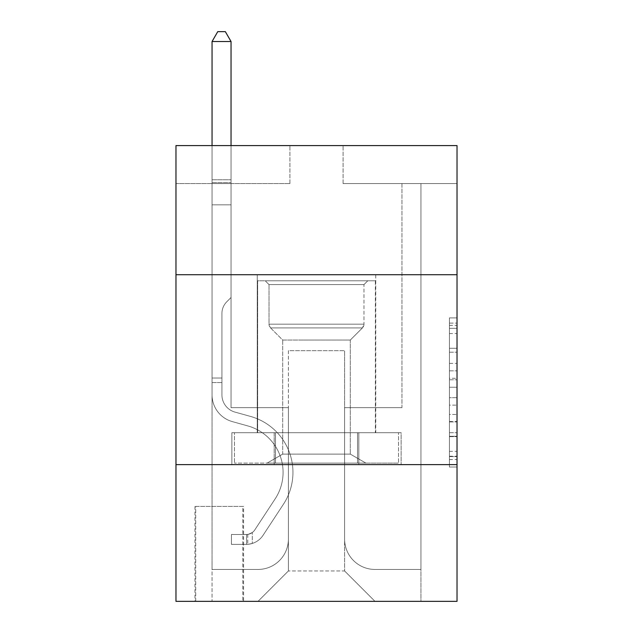 <?xml version="1.0" encoding="UTF-8"?>
<svg xmlns="http://www.w3.org/2000/svg" width="633" height="633" viewBox="0 0 633 633"><rect width="100%" height="100%" fill="white"/><g stroke="black" fill="none" stroke-linecap="round" stroke-linejoin="round"><path stroke-width="0.47" stroke-dasharray="3.17 2.37" d="M449.43 363.382L449.43 387.238L457.026 387.238L457.026 459.566L457.026 325.354L457.026 387.238L449.43 387.238L449.43 323.123L449.43 467.019L449.43 317.901L449.43 456.583L457.026 456.583L449.43 456.583L457.026 456.583L449.43 456.583L449.43 432.719L449.43 467.019L457.026 467.019L457.026 317.901L457.026 456.211L457.026 397.682L449.43 397.682L457.026 397.682L457.026 432.719L457.026 328.337L449.43 328.337L457.026 328.337L457.026 467.019L457.026 325.354L457.026 467.019L449.43 467.019L449.43 317.901L457.026 317.901L457.026 325.354L457.026 317.901L457.026 325.354L457.026 317.901L457.026 323.123L457.026 317.901L449.43 317.901L449.43 328.337L457.026 328.337L449.43 328.337L449.43 363.382L457.026 363.382M375.749 274.722L375.749 432.719L257.251 432.719L375.749 432.719L257.251 432.719L375.749 432.719L375.749 274.722L257.251 274.722L257.251 432.719L257.251 274.722L375.749 274.722M243.578 506.4L194.964 506.4L243.578 506.4L243.578 601.35L194.964 601.35L243.578 601.35M194.964 506.4L194.964 601.35M457.026 378.297L457.026 370.835L457.026 378.297L449.43 378.297L449.43 348.285L449.43 436.635L449.43 414.457L457.026 414.457L449.43 414.457L449.43 467.019L457.026 467.019L449.43 467.019L457.026 467.019L449.43 467.019L449.43 317.901L457.026 317.901L449.43 317.901L457.026 317.901L449.43 317.901L449.43 378.297L457.026 378.297M457.026 464.622L457.026 601.35L175.974 601.35L175.974 464.622L457.026 464.622L457.026 145.59L343.086 145.59L457.026 145.59L457.026 183.57L457.026 145.59L175.974 145.59L289.914 145.59L175.974 145.59L175.974 183.57L289.914 183.57L175.974 183.57L175.974 145.59L175.974 274.722L457.026 274.722L175.974 274.722L175.974 464.622L457.026 464.622L175.974 464.622M457.026 183.57L343.086 183.57L457.026 183.57M401.955 183.57L420.945 183.57L401.955 183.57L420.945 183.57L401.955 183.57L420.945 183.57L401.955 183.57L420.945 183.57L401.955 183.57L420.945 183.57L401.955 183.57L420.945 183.57L401.955 183.57L420.945 183.57L401.955 183.57L420.945 183.57L401.955 183.57L420.945 183.57L401.955 183.57L420.945 183.57L401.955 183.57L420.945 183.57L401.955 183.57L420.945 183.57L401.955 183.57L420.945 183.57L401.955 183.57L420.945 183.57L401.955 183.57L420.945 183.57L401.955 183.57L401.955 407.652L344.605 407.652L344.605 570.966L288.395 570.966L344.605 570.966L374.989 601.35L420.945 601.35L420.945 183.57L420.945 601.35L258.011 601.35L374.989 601.35L344.605 570.966L374.989 601.35L344.605 570.966L344.605 350.682L344.605 539.063A30.384 30.384 0 0 0 374.989 569.447L420.945 569.447L420.945 183.57L420.945 569.447L420.945 183.57L420.945 569.447L420.945 183.57L420.945 569.447L420.945 183.57L420.945 569.447L420.945 183.57L420.945 569.447L420.945 183.57L420.945 569.447L420.945 183.57L420.945 569.447L420.945 183.57L420.945 569.447L420.945 183.57L420.945 569.447L420.945 183.57L420.945 569.447L420.945 183.57L420.945 569.447L420.945 183.57L420.945 569.447L420.945 183.57L420.945 569.447L374.989 569.447A30.384 30.384 0 0 1 344.605 539.063A30.384 30.384 0 0 0 374.989 569.447A30.384 30.384 0 0 1 344.605 539.063A30.384 30.384 0 0 0 374.989 569.447A30.384 30.384 0 0 1 344.605 539.063A30.384 30.384 0 0 0 374.989 569.447A30.384 30.384 0 0 1 344.605 539.063A30.384 30.384 0 0 0 374.989 569.447A30.384 30.384 0 0 1 344.605 539.063A30.384 30.384 0 0 0 374.989 569.447A30.384 30.384 0 0 1 344.605 539.063A30.384 30.384 0 0 0 374.989 569.447A30.384 30.384 0 0 1 344.605 539.063A30.384 30.384 0 0 0 374.989 569.447A30.384 30.384 0 0 1 344.605 539.063A30.384 30.384 0 0 0 374.989 569.447A30.384 30.384 0 0 1 344.605 539.063A30.384 30.384 0 0 0 374.989 569.447A30.384 30.384 0 0 1 344.605 539.063A30.384 30.384 0 0 0 374.989 569.447A30.384 30.384 0 0 1 344.605 539.063A30.384 30.384 0 0 0 374.989 569.447A30.384 30.384 0 0 1 344.605 539.063A30.384 30.384 0 0 0 374.989 569.447A30.384 30.384 0 0 1 344.605 539.063A30.384 30.384 0 0 0 374.989 569.447A30.384 30.384 0 0 1 344.605 539.063L344.605 407.652L344.605 539.063L344.605 407.652L344.605 539.063L344.605 407.652L344.605 539.063L344.605 407.652L344.605 539.063L344.605 407.652L344.605 539.063L344.605 407.652L344.605 539.063L344.605 407.652L344.605 539.063L344.605 407.652L344.605 539.063L344.605 407.652L344.605 539.063L344.605 407.652L344.605 539.063L344.605 407.652L344.605 539.063L344.605 407.652L344.605 539.063L344.605 407.652L344.605 539.063L344.605 407.652L401.955 407.652L344.605 407.652L401.955 407.652L344.605 407.652L401.955 407.652L344.605 407.652L401.955 407.652L344.605 407.652L401.955 407.652L344.605 407.652L401.955 407.652L344.605 407.652L401.955 407.652L344.605 407.652L401.955 407.652L344.605 407.652L401.955 407.652L344.605 407.652L401.955 407.652L344.605 407.652L401.955 407.652L344.605 407.652L401.955 407.652L344.605 407.652L401.955 407.652L344.605 407.652L401.955 407.652L344.605 407.652L401.955 407.652L401.955 183.57M212.055 183.57L231.045 183.57L212.055 183.57L231.045 183.57L212.055 183.57L231.045 183.57L212.055 183.57L231.045 183.57L212.055 183.57L231.045 183.57L212.055 183.57L231.045 183.57L212.055 183.57L231.045 183.57L212.055 183.57L231.045 183.57L212.055 183.57L231.045 183.57L212.055 183.57L231.045 183.57L212.055 183.57L231.045 183.57L212.055 183.57L231.045 183.57L212.055 183.57L231.045 183.57L212.055 183.57L231.045 183.57L212.055 183.57L231.045 183.57L212.055 183.57L212.055 601.35L258.011 601.35L288.395 570.966L288.395 407.652L231.045 407.652L231.045 183.57L231.045 407.652L231.045 183.57L231.045 407.652L231.045 183.57L231.045 407.652L231.045 183.57L231.045 407.652L231.045 183.57L231.045 407.652L231.045 183.57L231.045 407.652L231.045 183.57L231.045 407.652L231.045 183.57L231.045 407.652L231.045 183.57L231.045 407.652L231.045 183.57L231.045 407.652L231.045 183.57L231.045 407.652L231.045 183.57L231.045 407.652L231.045 183.57L231.045 407.652L231.045 183.57L231.045 407.652L231.045 183.57L231.045 407.652L288.395 407.652L231.045 407.652L288.395 407.652L231.045 407.652L288.395 407.652L231.045 407.652L288.395 407.652L231.045 407.652L288.395 407.652L231.045 407.652L288.395 407.652L231.045 407.652L288.395 407.652L231.045 407.652L288.395 407.652L231.045 407.652L288.395 407.652L231.045 407.652L288.395 407.652L231.045 407.652L288.395 407.652L231.045 407.652L288.395 407.652L231.045 407.652L288.395 407.652L231.045 407.652L288.395 407.652L231.045 407.652L288.395 407.652L288.395 570.966L258.011 601.35L288.395 570.966L258.011 601.35L212.055 601.35L212.055 183.57L212.055 569.447L258.011 569.447A30.384 30.384 0 0 0 288.395 539.063L288.395 407.652L288.395 539.063A30.384 30.384 0 0 1 258.011 569.447A30.384 30.384 0 0 0 288.395 539.063A30.384 30.384 0 0 1 258.011 569.447A30.384 30.384 0 0 0 288.395 539.063A30.384 30.384 0 0 1 258.011 569.447A30.384 30.384 0 0 0 288.395 539.063A30.384 30.384 0 0 1 258.011 569.447A30.384 30.384 0 0 0 288.395 539.063A30.384 30.384 0 0 1 258.011 569.447A30.384 30.384 0 0 0 288.395 539.063A30.384 30.384 0 0 1 258.011 569.447A30.384 30.384 0 0 0 288.395 539.063A30.384 30.384 0 0 1 258.011 569.447A30.384 30.384 0 0 0 288.395 539.063A30.384 30.384 0 0 1 258.011 569.447A30.384 30.384 0 0 0 288.395 539.063A30.384 30.384 0 0 1 258.011 569.447A30.384 30.384 0 0 0 288.395 539.063A30.384 30.384 0 0 1 258.011 569.447A30.384 30.384 0 0 0 288.395 539.063A30.384 30.384 0 0 1 258.011 569.447A30.384 30.384 0 0 0 288.395 539.063A30.384 30.384 0 0 1 258.011 569.447A30.384 30.384 0 0 0 288.395 539.063A30.384 30.384 0 0 1 258.011 569.447A30.384 30.384 0 0 0 288.395 539.063A30.384 30.384 0 0 1 258.011 569.447L212.055 569.447L258.011 569.447L212.055 569.447L258.011 569.447L212.055 569.447L258.011 569.447L212.055 569.447L258.011 569.447L212.055 569.447L258.011 569.447L212.055 569.447L258.011 569.447L212.055 569.447L258.011 569.447L212.055 569.447L258.011 569.447L212.055 569.447L258.011 569.447L212.055 569.447L258.011 569.447L212.055 569.447L258.011 569.447L212.055 569.447L258.011 569.447L212.055 569.447L258.011 569.447L212.055 569.447L212.055 183.57M195.724 601.35L242.819 601.35L195.724 601.35L195.724 506.4L242.819 506.4L242.819 601.35L242.819 506.4L195.724 506.4L195.724 601.35M288.395 350.682L288.395 570.966L288.395 350.682L344.605 350.682L288.395 350.682M343.086 183.57L343.086 145.59L343.086 183.57M289.914 183.57L289.914 145.59L289.914 183.57M401.14 464.622L231.86 464.622L401.14 464.622L401.14 432.719L231.86 432.719L358.824 432.719L358.824 464.622L358.824 432.719L274.176 432.719L274.176 464.622L274.176 432.719L231.86 432.719L231.86 464.622L231.86 432.719L401.14 432.719L401.14 464.622M457.026 274.722L175.974 274.722M274.176 432.719L274.176 464.622L274.176 432.719M358.824 432.719L358.824 464.622L358.824 432.719M449.43 387.238L457.026 387.238L449.43 387.238M449.43 323.123L449.43 317.901L449.43 323.123L457.026 323.123L449.43 323.123M449.43 436.264L449.43 405.136L449.43 436.264L457.026 436.264L449.43 436.264M449.43 405.136L449.43 397.682L457.026 397.682L449.43 397.682L449.43 405.136L457.026 405.136L449.43 405.136M449.43 348.285L449.43 328.337L449.43 348.285L457.026 348.285L449.43 348.285M449.43 317.901L457.026 317.901L449.43 317.901L449.43 325.354L449.43 317.901L457.026 317.901M449.43 467.019L457.026 467.019L449.43 467.019L449.43 459.566L449.43 467.019M221.93 378.028L221.93 382.585L212.055 382.585L212.055 378.028L212.055 394.897L212.055 41.525L212.055 204.839L212.055 41.525L231.045 41.525L231.045 179.772L231.045 41.525L212.055 41.525L217.752 31.65L225.348 31.65L217.752 31.65L212.055 41.525L212.055 204.839L212.055 41.525L231.045 41.525L225.348 31.65L231.045 41.525L231.045 204.839L212.055 204.839L212.055 41.525L217.752 31.65L225.348 31.65L217.752 31.65L212.055 41.525L212.055 204.839L212.055 41.525L231.045 41.525L212.055 41.525L217.752 31.65L225.348 31.65L231.045 41.525L225.348 31.65L217.752 31.65L212.055 41.525L212.055 204.839L212.055 41.525L231.045 41.525L231.045 179.772L231.045 41.525L212.055 41.525L217.752 31.65L225.348 31.65L231.045 41.525L225.348 31.65L217.752 31.65L212.055 41.525L212.055 204.839L212.055 41.525L231.045 41.525L231.045 182.605L231.045 41.525L212.055 41.525L217.752 31.65L225.348 31.65L231.045 41.525L225.348 31.65L217.752 31.65L212.055 41.525L212.055 204.839L212.055 41.525L231.045 41.525L231.045 297.51L226.764 301.791A16.505 16.505 -24.7 0 0 221.93 313.462A16.505 16.505 155.3 0 1 226.764 301.791L231.045 297.51L231.045 204.839L212.055 204.839L212.055 41.525L217.752 31.65L225.348 31.65L231.045 41.525L212.055 41.525L212.055 394.897A27.725 27.725 -24.7 0 0 232.335 421.61A27.725 27.725 155.3 0 1 212.055 394.897L212.055 204.839L231.045 204.839L231.045 41.525L225.348 31.65L217.752 31.65L212.055 41.525L231.045 41.525L231.045 297.51L226.764 301.791A16.505 16.505 0 0 0 221.93 313.462A16.505 16.505 0 0 1 226.764 301.791L231.045 297.51L231.045 204.839L212.055 204.839L212.055 394.897A27.725 27.725 0 0 0 232.335 421.61A27.725 27.725 155.3 0 1 212.055 394.897L212.055 204.839L231.045 204.839L231.045 41.525L212.055 41.525L217.752 31.65L225.348 31.65L231.045 41.525L225.348 31.65L217.752 31.65L212.055 41.525L212.055 179.772L212.055 41.525L231.045 41.525L231.045 297.51L226.764 301.791A16.505 16.505 0 0 0 221.93 313.462A16.505 16.505 0 0 1 226.764 301.791L231.045 297.51L231.045 204.839L212.055 204.839L212.055 394.897A27.725 27.725 0 0 0 232.335 421.61A27.725 27.725 155.3 0 1 212.055 394.897L212.055 204.839L231.045 204.839L231.045 41.525L212.055 41.525L217.752 31.65L225.348 31.65L231.045 41.525L225.348 31.65L217.752 31.65L212.055 41.525L212.055 182.605L212.055 41.525L231.045 41.525L231.045 297.51L226.764 301.791A16.505 16.505 0 0 0 221.93 313.462A16.505 16.505 0 0 1 226.764 301.791L231.045 297.51L231.045 204.839L212.055 204.839L212.055 394.897A27.725 27.725 0 0 0 232.335 421.61L247.796 425.914L232.335 421.61A27.725 27.725 0 0 1 212.055 394.897L212.055 204.839L231.045 204.839L231.045 41.525L212.055 41.525L217.752 31.65L225.348 31.65L231.045 41.525L225.348 31.65L217.752 31.65L212.055 41.525L212.055 204.839L231.045 204.839L231.045 297.51L226.764 301.791A16.505 16.505 0 0 0 221.93 313.462A16.505 16.505 0 0 1 226.764 301.791L231.045 297.51L231.045 182.605L231.045 204.839L212.055 204.839L212.055 394.897A27.725 27.725 0 0 0 232.335 421.61A27.725 27.725 0 0 1 212.055 394.897L212.055 204.839L231.045 204.839L231.045 297.51L226.764 301.791A16.505 16.505 0 0 0 221.93 313.462A16.505 16.505 0 0 1 226.764 301.791L231.045 297.51L231.045 179.772L231.045 204.839L212.055 204.839L212.055 394.897A27.725 27.725 0 0 0 232.335 421.61A27.725 27.725 0 0 1 212.055 394.897L212.055 204.839L231.045 204.839L231.045 297.51L226.764 301.791A16.505 16.505 0 0 0 221.93 313.462A16.505 16.505 0 0 1 226.764 301.791L231.045 297.51L231.045 41.525L231.045 204.839L212.055 204.839L212.055 394.897A27.725 27.725 0 0 0 232.335 421.61L247.796 425.914L232.335 421.61A27.725 27.725 0 0 1 212.055 394.897L212.055 204.839L231.045 204.839L231.045 297.51L226.764 301.791A16.505 16.505 0 0 0 221.93 313.462A16.505 16.505 0 0 1 226.764 301.791L231.045 297.51L231.045 41.525L212.055 41.525L231.045 41.525L225.348 31.65L231.045 41.525L231.045 204.839L212.055 204.839L212.055 394.897A27.725 27.725 0 0 0 232.335 421.61A27.725 27.725 0 0 1 212.055 394.897L212.055 204.839L231.045 204.839L231.045 297.51L226.764 301.791A16.505 16.505 0 0 0 221.93 313.462A16.505 16.505 0 0 1 226.764 301.791L231.045 297.51L231.045 41.525L212.055 41.525L217.752 31.65L225.348 31.65L217.752 31.65L212.055 41.525L212.055 179.772L212.055 41.525L231.045 41.525L225.348 31.65L231.045 41.525L231.045 204.839L212.055 204.839L212.055 394.897A27.725 27.725 0 0 0 232.335 421.61A27.725 27.725 0 0 1 212.055 394.897L212.055 204.839L231.045 204.839L231.045 297.51L226.764 301.791A16.505 16.505 0 0 0 221.93 313.462A16.505 16.505 0 0 1 226.764 301.791L231.045 297.51L231.045 41.525L212.055 41.525L217.752 31.65L225.348 31.65L217.752 31.65L212.055 41.525L212.055 182.605L212.055 41.525L231.045 41.525L225.348 31.65L231.045 41.525L231.045 204.839L212.055 204.839L212.055 394.897A27.725 27.725 0 0 0 232.335 421.61L247.796 425.914A48.235 48.235 155.3 0 1 275.173 498.836A48.235 48.235 -24.7 0 0 247.796 425.914L232.335 421.61A27.725 27.725 0 0 1 212.055 394.897L212.055 204.839L231.045 204.839L231.045 297.51L226.764 301.791A16.505 16.505 0 0 0 221.93 313.462A16.505 16.505 0 0 1 226.764 301.791L231.045 297.51L231.045 41.525L212.055 41.525L217.752 31.65L225.348 31.65L217.752 31.65L212.055 41.525L212.055 394.897A27.725 27.725 0 0 0 232.335 421.61A27.725 27.725 0 0 1 212.055 394.897L212.055 204.839L231.045 204.839L231.045 297.51L226.764 301.791A16.505 16.505 0 0 0 221.93 313.462A16.505 16.505 0 0 1 226.764 301.791L231.045 297.51L231.045 204.839L212.055 204.839L212.055 394.897A27.725 27.725 0 0 0 232.335 421.61A27.725 27.725 0 0 1 212.055 394.897L212.055 204.839L231.045 204.839L231.045 182.605L231.045 297.51L226.764 301.791A16.505 16.505 0 0 0 221.93 313.462A16.505 16.505 0 0 1 226.764 301.791L231.045 297.51L231.045 204.839L212.055 204.839L212.055 394.897A27.725 27.725 0 0 0 232.335 421.61L247.796 425.914L232.335 421.61A27.725 27.725 0 0 1 212.055 394.897L212.055 204.839L231.045 204.839L231.045 179.772L231.045 297.51L226.764 301.791A16.505 16.505 0 0 0 221.93 313.462A16.505 16.505 0 0 1 226.764 301.791L231.045 297.51L231.045 204.839L212.055 204.839L212.055 394.897A27.725 27.725 0 0 0 232.335 421.61A27.725 27.725 0 0 1 212.055 394.897L212.055 204.839L231.045 204.839L231.045 41.525L225.348 31.65L231.045 41.525L231.045 297.51L226.764 301.791A16.505 16.505 0 0 0 221.93 313.462A16.505 16.505 0 0 1 226.764 301.791L231.045 297.51L231.045 204.839L212.055 204.839L212.055 394.897L212.055 382.585L221.93 382.585L221.93 378.028L212.055 378.028L221.93 378.028L221.93 394.897L221.93 313.462L221.93 394.897A17.851 17.851 -24.7 0 0 234.985 412.099A17.851 17.851 155.3 0 1 221.93 394.897L221.93 313.462L221.93 394.897L221.93 378.028L212.055 378.028L221.93 378.028L221.93 394.897A17.851 17.851 0 0 0 234.985 412.099A17.851 17.851 155.3 0 1 221.93 394.897L221.93 313.462L221.93 394.897A17.851 17.851 0 0 0 234.985 412.099A17.851 17.851 155.3 0 1 221.93 394.897L221.93 313.462L221.93 394.897L221.93 378.028L212.055 378.028L221.93 378.028L221.93 394.897A17.851 17.851 0 0 0 234.985 412.099L250.446 416.403L234.985 412.099A17.851 17.851 0 0 1 221.93 394.897L221.93 313.462L221.93 394.897A17.851 17.851 0 0 0 234.985 412.099A17.851 17.851 0 0 1 221.93 394.897L221.93 313.462L221.93 394.897L221.93 378.028L212.055 378.028L221.93 378.028L221.93 394.897A17.851 17.851 0 0 0 234.985 412.099A17.851 17.851 0 0 1 221.93 394.897L221.93 313.462L221.93 394.897A17.851 17.851 0 0 0 234.985 412.099L250.446 416.403L234.985 412.099A17.851 17.851 0 0 1 221.93 394.897L221.93 313.462L221.93 394.897L221.93 378.028L212.055 378.028L221.93 378.028L221.93 394.897A17.851 17.851 0 0 0 234.985 412.099A17.851 17.851 0 0 1 221.93 394.897L221.93 313.462L221.93 394.897A17.851 17.851 0 0 0 234.985 412.099A17.851 17.851 0 0 1 221.93 394.897L221.93 313.462L221.93 394.897L221.93 378.028L212.055 378.028L221.93 378.028L221.93 394.897A17.851 17.851 0 0 0 234.985 412.099L250.446 416.403L234.985 412.099A17.851 17.851 0 0 1 221.93 394.897L221.93 313.462L221.93 394.897A17.851 17.851 0 0 0 234.985 412.099A17.851 17.851 0 0 1 221.93 394.897L221.93 313.462L221.93 394.897L221.93 378.028L212.055 378.028L221.93 378.028L221.93 394.897A17.851 17.851 0 0 0 234.985 412.099A17.851 17.851 0 0 1 221.93 394.897L221.93 313.462L221.93 394.897A17.851 17.851 0 0 0 234.985 412.099L250.446 416.403A58.109 58.109 155.3 0 1 283.426 504.256A58.109 58.109 -24.7 0 0 250.446 416.403L234.985 412.099A17.851 17.851 0 0 1 221.93 394.897L221.93 313.462L221.93 394.897L221.93 378.028L212.055 378.028M246.617 544.38A20.129 20.129 -24.7 0 0 263.067 535.289L283.426 504.256A58.109 58.109 -24.7 0 0 250.446 416.403L234.985 412.099A17.851 17.851 0 0 1 221.93 394.897A17.851 17.851 0 0 0 234.985 412.099A17.851 17.851 0 0 1 221.93 394.897L221.93 313.462L221.93 394.897A17.851 17.851 0 0 0 234.985 412.099L250.446 416.403L234.985 412.099A17.851 17.851 0 0 1 221.93 394.897A17.851 17.851 0 0 0 234.985 412.099A17.851 17.851 0 0 1 221.93 394.897A17.851 17.851 0 0 0 234.985 412.099L250.446 416.403A58.109 58.109 0 0 1 283.426 504.256A58.109 58.109 -24.7 0 0 250.446 416.403L234.985 412.099A17.851 17.851 0 0 1 221.93 394.897A17.851 17.851 0 0 0 234.985 412.099L250.446 416.403L234.985 412.099A17.851 17.851 0 0 1 221.93 394.897A17.851 17.851 0 0 0 234.985 412.099A17.851 17.851 0 0 1 221.93 394.897A17.851 17.851 0 0 0 234.985 412.099L250.446 416.403L234.985 412.099A17.851 17.851 0 0 1 221.93 394.897A17.851 17.851 0 0 0 234.985 412.099L250.446 416.403A58.109 58.109 0 0 1 283.426 504.256L263.067 535.289L283.426 504.256A58.109 58.109 0 0 0 250.446 416.403L234.985 412.099A17.851 17.851 0 0 1 221.93 394.897A17.851 17.851 0 0 0 234.985 412.099A17.851 17.851 0 0 1 221.93 394.897A17.851 17.851 0 0 0 234.985 412.099L250.446 416.403L234.985 412.099A17.851 17.851 0 0 1 221.93 394.897A17.851 17.851 0 0 0 234.985 412.099L250.446 416.403L234.985 412.099A17.851 17.851 0 0 1 221.93 394.897A17.851 17.851 0 0 0 234.985 412.099A17.851 17.851 0 0 1 221.93 394.897A17.851 17.851 0 0 0 234.985 412.099L250.446 416.403A58.109 58.109 0 0 1 283.426 504.256A58.109 58.109 0 0 0 250.446 416.403L234.985 412.099A17.851 17.851 0 0 1 221.93 394.897A17.851 17.851 0 0 0 234.985 412.099L250.446 416.403L234.985 412.099A17.851 17.851 0 0 1 221.93 394.897A17.851 17.851 0 0 0 234.985 412.099A17.851 17.851 0 0 1 221.93 394.897A17.851 17.851 0 0 0 234.985 412.099L250.446 416.403L234.985 412.099A17.851 17.851 0 0 1 221.93 394.897A17.851 17.851 0 0 0 234.985 412.099L250.446 416.403A58.109 58.109 0 0 1 283.426 504.256A58.109 58.109 0 0 0 250.446 416.403L234.985 412.099L250.446 416.403A58.109 58.109 0 0 1 283.426 504.256L263.067 535.289L283.426 504.256A58.109 58.109 0 0 0 250.446 416.403L234.985 412.099L250.446 416.403A58.109 58.109 0 0 1 283.426 504.256A58.109 58.109 0 0 0 250.446 416.403L234.985 412.099L250.446 416.403A58.109 58.109 0 0 1 283.426 504.256A58.109 58.109 0 0 0 250.446 416.403L234.985 412.099L250.446 416.403A58.109 58.109 0 0 1 283.426 504.256L263.067 535.289A20.129 20.129 155.3 0 1 252.314 543.438A20.129 20.129 -24.7 0 0 263.067 535.289L283.426 504.256A58.109 58.109 0 0 0 250.446 416.403L234.985 412.099L250.446 416.403A58.109 58.109 0 0 1 283.426 504.256A58.109 58.109 0 0 0 250.446 416.403L234.985 412.099L250.446 416.403A58.109 58.109 0 0 1 283.426 504.256A58.109 58.109 0 0 0 250.446 416.403L234.985 412.099L250.446 416.403A58.109 58.109 0 0 1 283.426 504.256L263.067 535.289L283.426 504.256A58.109 58.109 0 0 0 250.446 416.403L234.985 412.099L250.446 416.403A58.109 58.109 0 0 1 283.426 504.256A58.109 58.109 0 0 0 250.446 416.403L234.985 412.099L250.446 416.403A58.109 58.109 0 0 1 283.426 504.256A58.109 58.109 0 0 0 250.446 416.403L234.985 412.099L250.446 416.403A58.109 58.109 0 0 1 283.426 504.256L263.067 535.289L283.426 504.256A58.109 58.109 0 0 0 250.446 416.403A58.109 58.109 0 0 1 283.426 504.256A58.109 58.109 0 0 0 250.446 416.403A58.109 58.109 0 0 1 283.426 504.256L263.067 535.289A20.129 20.129 0 0 1 252.314 543.438C246.459 544.689 246.459 544.689 252.314 543.438C246.459 544.689 246.459 544.689 252.314 543.438A20.129 20.129 0 0 0 263.067 535.289L283.426 504.256A58.109 58.109 0 0 0 250.446 416.403A58.109 58.109 0 0 1 283.426 504.256L263.067 535.289L283.426 504.256A58.109 58.109 0 0 0 250.446 416.403A58.109 58.109 0 0 1 283.426 504.256A58.109 58.109 0 0 0 250.446 416.403A58.109 58.109 0 0 1 283.426 504.256L263.067 535.289L283.426 504.256A58.109 58.109 0 0 0 250.446 416.403A58.109 58.109 0 0 1 283.426 504.256L263.067 535.289A20.129 20.129 0 0 1 252.314 543.438C246.459 544.689 246.459 544.689 252.314 543.438C246.459 544.689 246.459 544.689 252.314 543.438A20.129 20.129 0 0 0 263.067 535.289L283.426 504.256A58.109 58.109 0 0 0 250.446 416.403A58.109 58.109 0 0 1 283.426 504.256A58.109 58.109 0 0 0 250.446 416.403A58.109 58.109 0 0 1 283.426 504.256L263.067 535.289L283.426 504.256A58.109 58.109 0 0 0 250.446 416.403A58.109 58.109 0 0 1 283.426 504.256L263.067 535.289L283.426 504.256A58.109 58.109 0 0 0 250.446 416.403A58.109 58.109 0 0 1 283.426 504.256A58.109 58.109 0 0 0 250.446 416.403A58.109 58.109 0 0 1 283.426 504.256L263.067 535.289A20.129 20.129 0 0 1 252.314 543.438C246.459 544.689 246.459 544.689 252.314 543.438C246.459 544.689 246.459 544.689 252.314 543.438A20.129 20.129 0 0 0 263.067 535.289L283.426 504.256A58.109 58.109 0 0 0 250.446 416.403A58.109 58.109 0 0 1 283.426 504.256L263.067 535.289L283.426 504.256A58.109 58.109 0 0 0 250.446 416.403A58.109 58.109 0 0 1 283.426 504.256A58.109 58.109 0 0 0 250.446 416.403A58.109 58.109 0 0 1 283.426 504.256L263.067 535.289L283.426 504.256A58.109 58.109 0 0 0 250.446 416.403A58.109 58.109 0 0 1 283.426 504.256L263.067 535.289A20.129 20.129 0 0 1 252.314 543.438C246.459 544.689 246.459 544.689 252.314 543.438C246.459 544.689 246.459 544.689 252.314 543.438A20.129 20.129 0 0 0 263.067 535.289L283.426 504.256L263.067 535.289A20.129 20.129 0 0 1 252.314 543.438C246.459 544.689 246.459 544.689 252.314 543.438C246.459 544.689 246.459 544.689 252.314 543.438A20.129 20.129 0 0 0 263.067 535.289L283.426 504.256L263.067 535.289A20.129 20.129 0 0 1 252.314 543.438C246.459 544.689 246.459 544.689 252.314 543.438C246.459 544.689 246.459 544.689 252.314 543.438A20.129 20.129 0 0 0 263.067 535.289L283.426 504.256L263.067 535.289A20.129 20.129 0 0 1 252.314 543.438C246.459 544.689 246.459 544.689 252.314 543.438C246.459 544.689 246.459 544.689 252.314 543.438A20.129 20.129 0 0 0 263.067 535.289L283.426 504.256L263.067 535.289A20.129 20.129 0 0 1 252.314 543.438C246.459 544.689 246.459 544.689 252.314 543.438C246.459 544.689 246.459 544.689 252.314 543.438A20.129 20.129 0 0 0 263.067 535.289L283.426 504.256L263.067 535.289A20.129 20.129 0 0 1 252.314 543.438C246.459 544.689 246.459 544.689 252.314 543.438C246.459 544.689 246.459 544.689 252.314 543.438A20.129 20.129 0 0 0 263.067 535.289L283.426 504.256L263.067 535.289A20.129 20.129 0 0 1 252.314 543.438C246.459 544.689 246.459 544.689 252.314 543.438C246.459 544.689 246.459 544.689 252.314 543.438A20.129 20.129 0 0 0 263.067 535.289L283.426 504.256L263.067 535.289A20.129 20.129 0 0 1 252.314 543.438C246.459 544.689 246.459 544.689 252.314 543.438C246.459 544.689 246.459 544.689 252.314 543.438A20.129 20.129 0 0 0 263.067 535.289L283.426 504.256L263.067 535.289A20.129 20.129 0 0 1 252.314 543.438C246.459 544.689 246.459 544.689 252.314 543.438C246.459 544.689 246.459 544.689 252.314 543.438A20.129 20.129 0 0 0 263.067 535.289L283.426 504.256L263.067 535.289A20.129 20.129 0 0 1 252.314 543.438C246.459 544.689 246.459 544.689 252.314 543.438C246.459 544.689 246.459 544.689 252.314 543.438A20.129 20.129 0 0 0 263.067 535.289L283.426 504.256L263.067 535.289A20.129 20.129 0 0 1 252.314 543.438C246.459 544.689 246.459 544.689 252.314 543.438C246.459 544.689 246.459 544.689 252.314 543.438A20.129 20.129 0 0 0 263.067 535.289A20.129 20.129 -24.7 0 1 246.617 544.38L246.617 534.497A10.255 10.255 -24.7 0 0 254.814 529.876L275.173 498.836A48.235 48.235 -24.7 0 0 247.796 425.914L232.335 421.61A27.725 27.725 0 0 1 212.055 394.897A27.725 27.725 0 0 0 232.335 421.61L247.796 425.914A48.235 48.235 0 0 1 275.173 498.836A48.235 48.235 -24.7 0 0 247.796 425.914L232.335 421.61A27.725 27.725 0 0 1 212.055 394.897A27.725 27.725 0 0 0 232.335 421.61A27.725 27.725 0 0 1 212.055 394.897A27.725 27.725 0 0 0 232.335 421.61L247.796 425.914L232.335 421.61A27.725 27.725 0 0 1 212.055 394.897A27.725 27.725 0 0 0 232.335 421.61L247.796 425.914L232.335 421.61A27.725 27.725 0 0 1 212.055 394.897A27.725 27.725 0 0 0 232.335 421.61A27.725 27.725 0 0 1 212.055 394.897A27.725 27.725 0 0 0 232.335 421.61L247.796 425.914A48.235 48.235 0 0 1 275.173 498.836L254.814 529.876L275.173 498.836A48.235 48.235 0 0 0 247.796 425.914L232.335 421.61A27.725 27.725 0 0 1 212.055 394.897A27.725 27.725 0 0 0 232.335 421.61L247.796 425.914L232.335 421.61A27.725 27.725 0 0 1 212.055 394.897A27.725 27.725 0 0 0 232.335 421.61A27.725 27.725 0 0 1 212.055 394.897A27.725 27.725 0 0 0 232.335 421.61L247.796 425.914L232.335 421.61A27.725 27.725 0 0 1 212.055 394.897A27.725 27.725 0 0 0 232.335 421.61L247.796 425.914A48.235 48.235 0 0 1 275.173 498.836A48.235 48.235 0 0 0 247.796 425.914L232.335 421.61A27.725 27.725 0 0 1 212.055 394.897A27.725 27.725 0 0 0 232.335 421.61A27.725 27.725 0 0 1 212.055 394.897A27.725 27.725 0 0 0 232.335 421.61L247.796 425.914L232.335 421.61A27.725 27.725 0 0 1 212.055 394.897A27.725 27.725 0 0 0 232.335 421.61L247.796 425.914L232.335 421.61A27.725 27.725 0 0 1 212.055 394.897A27.725 27.725 0 0 0 232.335 421.61A27.725 27.725 0 0 1 212.055 394.897A27.725 27.725 0 0 0 232.335 421.61L247.796 425.914A48.235 48.235 0 0 1 275.173 498.836A48.235 48.235 0 0 0 247.796 425.914L232.335 421.61A27.725 27.725 0 0 1 212.055 394.897A27.725 27.725 0 0 0 232.335 421.61L247.796 425.914A48.235 48.235 0 0 1 275.173 498.836L254.814 529.876L275.173 498.836A48.235 48.235 0 0 0 247.796 425.914L232.335 421.61L247.796 425.914A48.235 48.235 0 0 1 275.173 498.836A48.235 48.235 0 0 0 247.796 425.914L232.335 421.61L247.796 425.914A48.235 48.235 0 0 1 275.173 498.836A48.235 48.235 0 0 0 247.796 425.914L232.335 421.61L247.796 425.914A48.235 48.235 0 0 1 275.173 498.836L254.814 529.876A10.255 10.255 155.3 0 1 252.314 532.511C246.561 535.154 246.561 535.154 252.314 532.511C246.561 535.154 246.561 535.154 252.314 532.511A10.255 10.255 -24.7 0 0 254.814 529.876L275.173 498.836A48.235 48.235 0 0 0 247.796 425.914L232.335 421.61L247.796 425.914A48.235 48.235 0 0 1 275.173 498.836A48.235 48.235 0 0 0 247.796 425.914L232.335 421.61L247.796 425.914A48.235 48.235 0 0 1 275.173 498.836A48.235 48.235 0 0 0 247.796 425.914L232.335 421.61L247.796 425.914A48.235 48.235 0 0 1 275.173 498.836L254.814 529.876L275.173 498.836A48.235 48.235 0 0 0 247.796 425.914L232.335 421.61L247.796 425.914A48.235 48.235 0 0 1 275.173 498.836A48.235 48.235 0 0 0 247.796 425.914L232.335 421.61L247.796 425.914A48.235 48.235 0 0 1 275.173 498.836A48.235 48.235 0 0 0 247.796 425.914L232.335 421.61L247.796 425.914A48.235 48.235 0 0 1 275.173 498.836L254.814 529.876L275.173 498.836A48.235 48.235 0 0 0 247.796 425.914A48.235 48.235 0 0 1 275.173 498.836A48.235 48.235 0 0 0 247.796 425.914A48.235 48.235 0 0 1 275.173 498.836L254.814 529.876A10.255 10.255 0 0 1 252.314 532.511C246.561 535.154 246.561 535.154 252.314 532.511C246.561 535.154 246.561 535.154 252.314 532.511A10.255 10.255 0 0 0 254.814 529.876L275.173 498.836A48.235 48.235 0 0 0 247.796 425.914A48.235 48.235 0 0 1 275.173 498.836L254.814 529.876L275.173 498.836A48.235 48.235 0 0 0 247.796 425.914A48.235 48.235 0 0 1 275.173 498.836A48.235 48.235 0 0 0 247.796 425.914A48.235 48.235 0 0 1 275.173 498.836L254.814 529.876L275.173 498.836A48.235 48.235 0 0 0 247.796 425.914A48.235 48.235 0 0 1 275.173 498.836L254.814 529.876A10.255 10.255 0 0 1 252.314 532.511C246.561 535.154 246.561 535.154 252.314 532.511C246.561 535.154 246.561 535.154 252.314 532.511A10.255 10.255 0 0 0 254.814 529.876L275.173 498.836A48.235 48.235 0 0 0 247.796 425.914A48.235 48.235 0 0 1 275.173 498.836A48.235 48.235 0 0 0 247.796 425.914A48.235 48.235 0 0 1 275.173 498.836L254.814 529.876L275.173 498.836A48.235 48.235 0 0 0 247.796 425.914A48.235 48.235 0 0 1 275.173 498.836L254.814 529.876L275.173 498.836A48.235 48.235 0 0 0 247.796 425.914A48.235 48.235 0 0 1 275.173 498.836A48.235 48.235 0 0 0 247.796 425.914A48.235 48.235 0 0 1 275.173 498.836L254.814 529.876A10.255 10.255 0 0 1 252.314 532.511C246.561 535.154 246.561 535.154 252.314 532.511C246.561 535.154 246.561 535.154 252.314 532.511A10.255 10.255 0 0 0 254.814 529.876L275.173 498.836A48.235 48.235 0 0 0 247.796 425.914A48.235 48.235 0 0 1 275.173 498.836L254.814 529.876L275.173 498.836A48.235 48.235 0 0 0 247.796 425.914A48.235 48.235 0 0 1 275.173 498.836A48.235 48.235 0 0 0 247.796 425.914A48.235 48.235 0 0 1 275.173 498.836L254.814 529.876L275.173 498.836A48.235 48.235 0 0 0 247.796 425.914A48.235 48.235 0 0 1 275.173 498.836L254.814 529.876A10.255 10.255 0 0 1 252.314 532.511C246.561 535.154 246.561 535.154 252.314 532.511C246.561 535.154 246.561 535.154 252.314 532.511A10.255 10.255 0 0 0 254.814 529.876L275.173 498.836L254.814 529.876A10.255 10.255 0 0 1 252.314 532.511C246.561 535.154 246.561 535.154 252.314 532.511C246.561 535.154 246.561 535.154 252.314 532.511A10.255 10.255 0 0 0 254.814 529.876L275.173 498.836L254.814 529.876A10.255 10.255 0 0 1 252.314 532.511C246.561 535.154 246.561 535.154 252.314 532.511C246.561 535.154 246.561 535.154 252.314 532.511A10.255 10.255 0 0 0 254.814 529.876L275.173 498.836L254.814 529.876A10.255 10.255 0 0 1 252.314 532.511C246.561 535.154 246.561 535.154 252.314 532.511C246.561 535.154 246.561 535.154 252.314 532.511A10.255 10.255 0 0 0 254.814 529.876L275.173 498.836L254.814 529.876A10.255 10.255 0 0 1 252.314 532.511C246.561 535.154 246.561 535.154 252.314 532.511C246.561 535.154 246.561 535.154 252.314 532.511A10.255 10.255 0 0 0 254.814 529.876L275.173 498.836L254.814 529.876A10.255 10.255 0 0 1 252.314 532.511C246.561 535.154 246.561 535.154 252.314 532.511C246.561 535.154 246.561 535.154 252.314 532.511A10.255 10.255 0 0 0 254.814 529.876L275.173 498.836L254.814 529.876A10.255 10.255 0 0 1 252.314 532.511C246.561 535.154 246.561 535.154 252.314 532.511C246.561 535.154 246.561 535.154 252.314 532.511A10.255 10.255 0 0 0 254.814 529.876L275.173 498.836L254.814 529.876A10.255 10.255 0 0 1 252.314 532.511C246.561 535.154 246.561 535.154 252.314 532.511C246.561 535.154 246.561 535.154 252.314 532.511A10.255 10.255 0 0 0 254.814 529.876L275.173 498.836L254.814 529.876A10.255 10.255 0 0 1 252.314 532.511C246.561 535.154 246.561 535.154 252.314 532.511C246.561 535.154 246.561 535.154 252.314 532.511A10.255 10.255 0 0 0 254.814 529.876L275.173 498.836L254.814 529.876A10.255 10.255 0 0 1 252.314 532.511C246.561 535.154 246.561 535.154 252.314 532.511C246.561 535.154 246.561 535.154 252.314 532.511A10.255 10.255 0 0 0 254.814 529.876L275.173 498.836L254.814 529.876A10.255 10.255 0 0 1 252.314 532.511C246.561 535.154 246.561 535.154 252.314 532.511C246.561 535.154 246.561 535.154 252.314 532.511A10.255 10.255 0 0 0 254.814 529.876A10.255 10.255 -24.7 0 1 246.617 534.497L246.617 544.38L231.425 544.38L246.617 544.38A20.129 20.129 0 0 0 263.067 535.289A20.129 20.129 0 0 1 246.617 544.38L246.617 534.497L231.425 534.505L246.617 534.497A10.255 10.255 0 0 0 254.814 529.876A10.255 10.255 0 0 1 246.617 534.497L246.617 544.38L231.425 544.38L231.425 534.505L231.425 544.38L246.617 544.38A20.129 20.129 0 0 0 263.067 535.289A20.129 20.129 0 0 1 246.617 544.38L246.617 534.497L231.425 534.505L246.617 534.497A10.255 10.255 0 0 0 254.814 529.876A10.255 10.255 0 0 1 246.617 534.497L246.617 544.38L231.425 544.38L231.425 534.505L231.425 544.38L246.617 544.38A20.129 20.129 0 0 0 263.067 535.289A20.129 20.129 0 0 1 246.617 544.38L246.617 534.497L231.425 534.505L246.617 534.497A10.255 10.255 0 0 0 254.814 529.876A10.255 10.255 0 0 1 246.617 534.497L246.617 544.38L231.425 544.38L231.425 534.505L231.425 544.38L246.617 544.38A20.129 20.129 0 0 0 263.067 535.289A20.129 20.129 0 0 1 246.617 544.38L246.617 534.497L231.425 534.505L246.617 534.497A10.255 10.255 0 0 0 254.814 529.876A10.255 10.255 0 0 1 246.617 534.497L246.617 544.38L231.425 544.38L231.425 534.505L231.425 544.38L246.617 544.38A20.129 20.129 0 0 0 263.067 535.289A20.129 20.129 0 0 1 246.617 544.38L246.617 534.497L231.425 534.505L246.617 534.497A10.255 10.255 0 0 0 254.814 529.876A10.255 10.255 0 0 1 246.617 534.497L246.617 544.38L231.425 544.38L231.425 534.505L231.425 544.38L246.617 544.38A20.129 20.129 0 0 0 263.067 535.289A20.129 20.129 0 0 1 246.617 544.38L246.617 534.497L231.425 534.505L246.617 534.497A10.255 10.255 0 0 0 254.814 529.876A10.255 10.255 0 0 1 246.617 534.497L246.617 544.38L231.425 544.38L231.425 534.505L231.425 544.38L246.617 544.38A20.129 20.129 0 0 0 263.067 535.289A20.129 20.129 0 0 1 246.617 544.38L246.617 534.497L231.425 534.505L246.617 534.497A10.255 10.255 0 0 0 254.814 529.876A10.255 10.255 0 0 1 246.617 534.497L246.617 544.38L231.425 544.38L231.425 534.505L231.425 544.38L246.617 544.38A20.129 20.129 0 0 0 263.067 535.289A20.129 20.129 0 0 1 246.617 544.38L246.617 534.497L231.425 534.505L246.617 534.497A10.255 10.255 0 0 0 254.814 529.876A10.255 10.255 0 0 1 246.617 534.497L246.617 544.38L231.425 544.38L231.425 534.505L231.425 544.38L246.617 544.38A20.129 20.129 0 0 0 263.067 535.289A20.129 20.129 0 0 1 246.617 544.38L246.617 534.497L231.425 534.505L246.617 534.497A10.255 10.255 0 0 0 254.814 529.876A10.255 10.255 0 0 1 246.617 534.497L246.617 544.38L231.425 544.38L231.425 534.505L231.425 544.38L246.617 544.38A20.129 20.129 0 0 0 263.067 535.289A20.129 20.129 0 0 1 246.617 544.38L246.617 534.497L231.425 534.505L246.617 534.497A10.255 10.255 0 0 0 254.814 529.876A10.255 10.255 0 0 1 246.617 534.497L246.617 544.38L231.425 544.38L231.425 534.505L231.425 544.38L246.617 544.38A20.129 20.129 0 0 0 263.067 535.289A20.129 20.129 0 0 1 246.617 544.38L246.617 534.497L231.425 534.505L246.617 534.497A10.255 10.255 0 0 0 254.814 529.876A10.255 10.255 0 0 1 246.617 534.497L246.617 544.38L231.425 544.38L231.425 534.505L231.425 544.38L246.617 544.38A20.129 20.129 0 0 0 263.067 535.289A20.129 20.129 0 0 1 246.617 544.38L246.617 534.497L231.425 534.505L246.617 534.497A10.255 10.255 0 0 0 254.814 529.876A10.255 10.255 0 0 1 246.617 534.497L246.617 544.38L231.425 544.38L231.425 534.505L231.425 544.38L246.617 544.38A20.129 20.129 0 0 0 263.067 535.289A20.129 20.129 0 0 1 246.617 544.38L246.617 534.497L231.425 534.505L246.617 534.497A10.255 10.255 0 0 0 254.814 529.876A10.255 10.255 0 0 1 246.617 534.497L246.617 544.38L231.425 544.38L231.425 534.505L231.425 544.38L246.617 544.38A20.129 20.129 0 0 0 263.067 535.289A20.129 20.129 0 0 1 246.617 544.38L246.617 534.497L231.425 534.505L246.617 534.497A10.255 10.255 0 0 0 254.814 529.876A10.255 10.255 0 0 1 246.617 534.497L246.617 544.38L231.425 544.38L231.425 534.505L231.425 544.38L246.617 544.38M290.864 280.799L367.773 280.799L290.864 280.799M340.238 284.597L269.025 284.597L340.238 284.597M291.813 463.103L365.874 463.103L291.813 463.103M299.599 454.114L350.302 454.114L299.599 454.114M299.599 340.048L350.302 340.048L299.599 340.048M287.065 280.799L375.369 280.799L287.065 280.799M287.065 432.719L375.369 432.719L287.065 432.719M398.513 432.719L234.487 432.719L398.513 432.719L398.513 463.103L234.487 463.103L398.513 463.103L357.503 463.103L398.513 463.103L398.513 432.719L357.503 432.719L357.503 463.103L234.487 463.103L357.503 463.103L357.503 432.719L398.513 432.719M275.497 432.719L275.497 463.103L275.497 432.719L234.487 432.719L234.487 463.103L234.487 432.719L357.503 432.719L275.497 432.719L275.497 463.103L275.497 432.719M363.975 284.597L367.773 280.799L265.227 280.799L367.773 280.799L363.975 284.597L269.025 284.597L265.227 280.799L269.025 284.597L363.975 284.597L363.975 324.175L269.025 324.175L269.025 284.597L269.025 324.175L363.975 324.175L269.025 324.175L363.975 324.175L363.975 284.597M282.698 454.114L267.126 463.103L365.874 463.103L267.126 463.103L282.698 454.114L350.302 454.114L365.874 463.103L350.302 454.114L282.698 454.114L282.698 340.048L270.584 327.934A5.317 5.317 0 0 1 269.025 324.175L270.584 327.934L362.416 327.934A5.317 5.317 0 0 0 363.975 324.175L362.416 327.934L270.584 327.934L362.416 327.934L270.584 327.934L282.698 340.048L350.302 340.048L350.302 454.114L350.302 340.048L282.698 340.048L282.698 454.114M350.302 340.048L362.416 327.934L350.302 340.048M375.369 280.799L257.631 280.799L257.631 432.719L375.369 432.719L257.631 432.719L257.631 280.799L375.369 280.799L375.369 432.719L375.369 280.799M357.503 432.719L357.503 463.103L357.503 432.719M212.055 145.59L212.055 41.525L231.045 41.525L212.055 41.525L217.752 31.65L225.348 31.65L217.752 31.65L212.055 41.525L212.055 179.772L212.055 41.525L231.045 41.525L225.348 31.65L231.045 41.525L231.045 179.772L231.045 41.525L212.055 41.525L217.752 31.65L225.348 31.65L217.752 31.65L212.055 41.525L231.045 41.525L225.348 31.65L231.045 41.525L231.045 145.59M231.425 534.505L246.237 534.505L231.425 534.505L231.425 544.38L231.425 534.505M212.055 179.772L212.055 182.605L212.055 179.772L231.045 179.772L212.055 179.772M252.314 543.438C246.459 544.689 246.459 544.689 252.314 543.438C246.459 544.689 246.459 544.689 252.314 543.438L252.314 532.511L252.314 543.438M231.045 41.525L225.348 31.65L217.752 31.65L212.055 41.525M449.43 432.719L457.026 432.719L449.43 432.719M449.43 421.538L457.026 421.538M449.43 352.201L457.026 352.201L449.43 352.201M449.43 325.354L457.026 325.354M449.43 459.566L457.026 459.566M449.43 451.361L457.026 451.361M449.43 333.559L457.026 333.559M449.43 379.784L457.026 379.784L449.43 379.784M449.43 421.91L457.026 421.91L449.43 421.91M449.43 436.635L457.026 436.635L449.43 436.635M449.43 370.835L457.026 370.835L449.43 370.835M212.055 182.605L231.045 182.605L212.055 182.605M221.93 382.585L212.055 382.585L221.93 382.585M449.43 456.211L457.026 456.211M449.43 456.583L457.026 456.583M449.43 328.337L457.026 328.337M247.756 534.394L247.756 544.325"/><path stroke-width="0.95" d="M457.026 274.722L457.026 145.59L175.974 145.59L175.974 274.722L457.026 274.722L457.026 601.35L175.974 601.35L175.974 274.722M457.026 464.622L175.974 464.622M231.045 145.59L231.045 41.525L212.055 41.525L212.055 145.59M212.055 41.525L217.752 31.65L225.348 31.65L231.045 41.525"/></g></svg>
